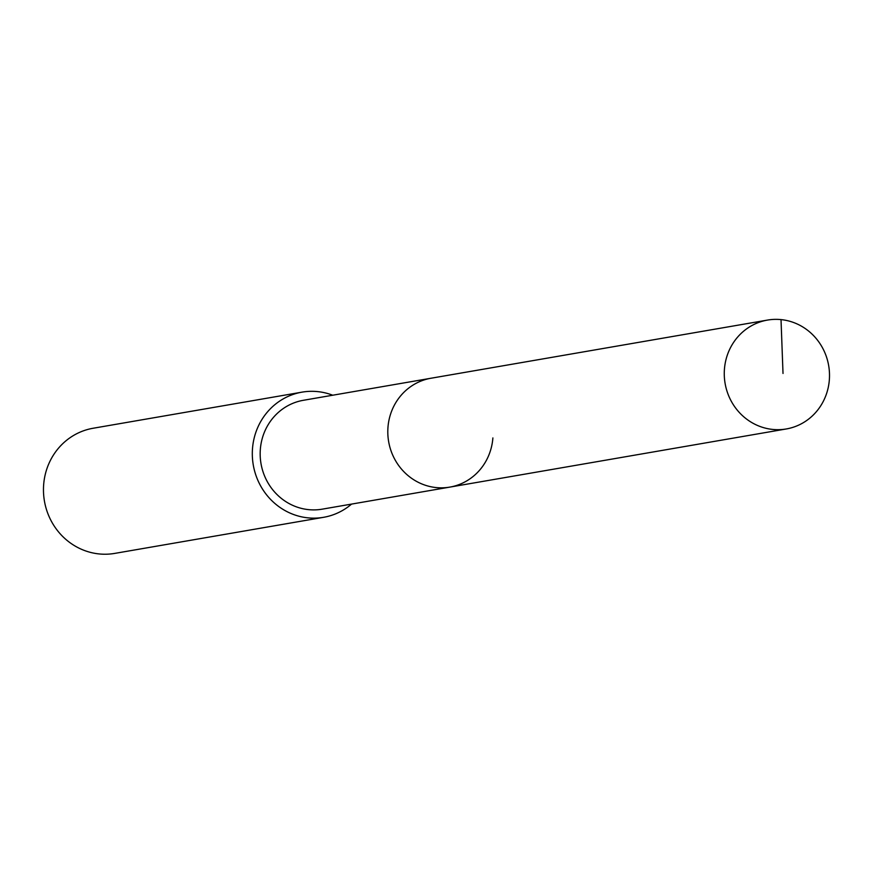 <?xml version="1.0" encoding="UTF-8"?>
<svg xmlns="http://www.w3.org/2000/svg" width="873" height="873" viewBox="0 0 873 873"><rect width="100%" height="100%" fill="white"/><g stroke="black" fill="none" stroke-linecap="round" stroke-linejoin="round"><path stroke-width="1.31" d="M829.35 379.777A55.25 52.544 -99.8 0 1 786.3 428.959A55.25 52.544 -99.8 0 1 724.426 369.268A55.25 52.544 -99.8 0 1 767.476 320.085A55.25 52.544 -99.8 0 1 829.35 379.777M387.961 427.421A55.25 52.544 80.2 0 0 449.824 487.112A55.25 52.544 -99.8 0 1 387.961 427.421A55.25 52.544 -99.8 0 1 431.011 378.227A55.25 52.544 80.2 0 0 387.961 427.421M767.476 320.085L303.389 400.292A55.25 52.544 80.2 0 0 260.329 449.475A55.25 52.544 80.2 0 0 322.202 509.166L786.3 428.959M492.885 437.93A55.25 52.544 -99.8 0 1 449.824 487.112M351.546 504.103A63.5 60.401 -99.8 0 1 323.61 517.307A63.5 60.401 -99.8 0 1 252.493 448.689A63.5 60.401 -99.8 0 1 301.982 392.152A63.5 60.401 -99.8 0 1 332.733 395.218M301.982 392.152L93.138 428.25A63.5 60.401 80.2 0 0 43.65 484.777A63.5 60.401 80.2 0 0 114.767 553.395L323.61 517.307M783.016 373.469L781.019 319.605"/></g></svg>
